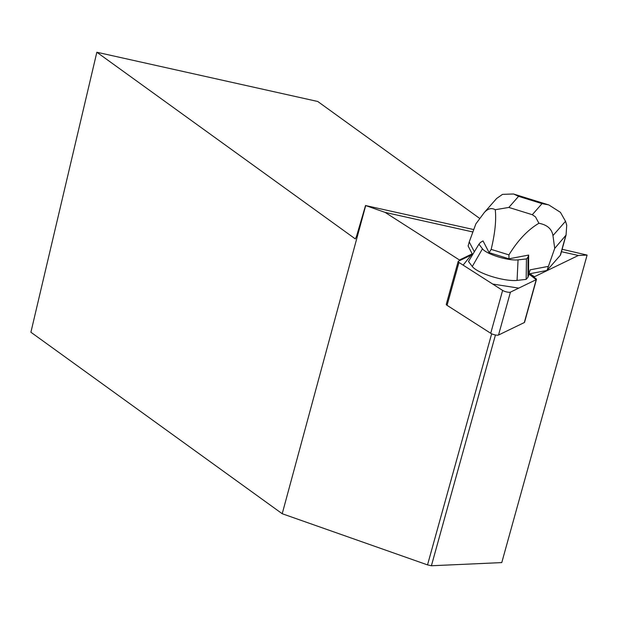 <?xml version="1.0" encoding="UTF-8"?>
<svg xmlns="http://www.w3.org/2000/svg" width="618" height="618" viewBox="0 0 618 618"><rect width="100%" height="100%" fill="white"/><g stroke="black" fill="none" stroke-linecap="round" stroke-linejoin="round"><path stroke-width="0.93" d="M524.481 321.939A4.596 1.151 -164.5 0 1 524.566 322.287A4.596 1.151 -164.5 0 1 524.311 322.55L498.525 335.026A4.596 1.151 -164.5 0 1 494.941 334.871A4.596 1.151 -164.5 0 1 490.723 333.28L447.061 305.331A4.596 1.151 -164.5 0 1 446.266 304.357A4.596 1.151 -164.5 0 1 446.513 304.095M472.268 255.234L471.967 254.662L458.417 261.221A4.596 1.151 15.5 0 0 458.162 261.476A4.596 1.151 15.5 0 0 458.958 262.457L502.619 290.406A4.596 1.151 15.5 0 0 506.837 291.997A4.596 1.151 15.5 0 0 510.429 292.144L536.208 279.668A4.596 1.151 15.5 0 0 536.463 279.413A4.596 1.151 15.5 0 0 535.667 278.44L529.58 274.546L528.784 274.693L527.996 277.289L526.157 279.382L517.073 280.402A26.056 6.52 -164.5 0 1 491.936 276.57A26.056 6.52 -164.5 0 1 472.276 266.497L468.49 261.484L478.95 244.18L480.518 242.395L482.99 240.92A36.138 9.046 15.5 0 1 483.037 240.927L489.124 252.646L491.163 249.378C495.049 233.187 496.409 219.969 495.25 209.718C491.534 207.633 487.88 208.575 484.288 212.538L475.845 223.917L469.24 241.939L468.112 245.987L472.191 253.851L459.475 260.008L385.114 212.399L472.894 231.966M561.445 251.704L578.378 255.473L587.1 255.087L501.77 562.596L431.403 565.756L427.525 564.891L282.21 513.728L365.709 205.57L385.114 212.399M427.525 564.891L491.658 333.782M459.251 260.819L459.475 260.008M479.807 218.517L317.745 101.483L96.848 52.244L30.9 332.237L282.21 513.728M587.1 255.087L562.117 249.27M473.767 229.579L365.709 205.57M96.848 52.244L355.319 238.911L356.478 236.462L365.562 205.462M566.057 235.095L554.717 248.39L552.955 235.589C551.851 228.938 547.177 224.828 538.919 223.276L535.497 216.895L532.299 214.709L542.025 203.631L548.784 204.913L560.426 212.329L565.516 221.283L566.729 225.199L566.057 235.095L560.588 254.801A17.374 4.349 -164.5 0 1 560.302 255.304L546.984 270.468L529.804 273.735L534.47 276.717L578.378 255.473M524.311 322.55L536.208 279.668L518.741 288.119L492.7 284.056L463.129 265.13L472.191 253.851M529.804 273.735L529.58 274.546L536.2 279.676M534.246 277.528L534.47 276.717M495.451 334.971L431.403 565.756M554.717 248.39L546.984 270.468M474.346 251.789L469.24 241.939M548.112 266.42L530.128 269.834L528.784 274.693M489.124 252.646L508.969 258.811L528.622 255.072A36.138 9.046 15.5 0 1 528.653 255.095L528.552 275.45L530.128 269.834M538.919 223.276C527.896 229.741 517.892 240.278 508.923 254.886L508.969 258.811M508.923 254.886L491.163 249.378M532.299 214.709L508.846 207.432L495.25 209.718M484.288 212.538L496.648 198.463L502.534 194.361L513.573 193.982L518.579 196.346L508.846 207.432M528.653 255.095L528.035 257.142L527.996 277.289M528.035 257.142L526.466 258.927L526.157 279.382M526.466 258.927L518.054 259.869A20.703 5.183 -164.5 0 1 498.077 256.825A20.703 5.183 -164.5 0 1 482.457 248.822L478.95 244.18M490.723 333.28L502.619 290.406M458.958 262.457L447.061 305.331M510.429 292.144L498.525 335.026M565.686 235.906L560.302 255.304M542.025 203.631L518.579 196.346M565.516 221.283L552.955 235.589M518.054 259.869L517.073 280.402M482.457 248.822L472.276 266.497M524.566 322.287L536.463 279.413M446.266 304.357L458.162 261.476M548.776 204.937L513.566 194.013"/></g></svg>

